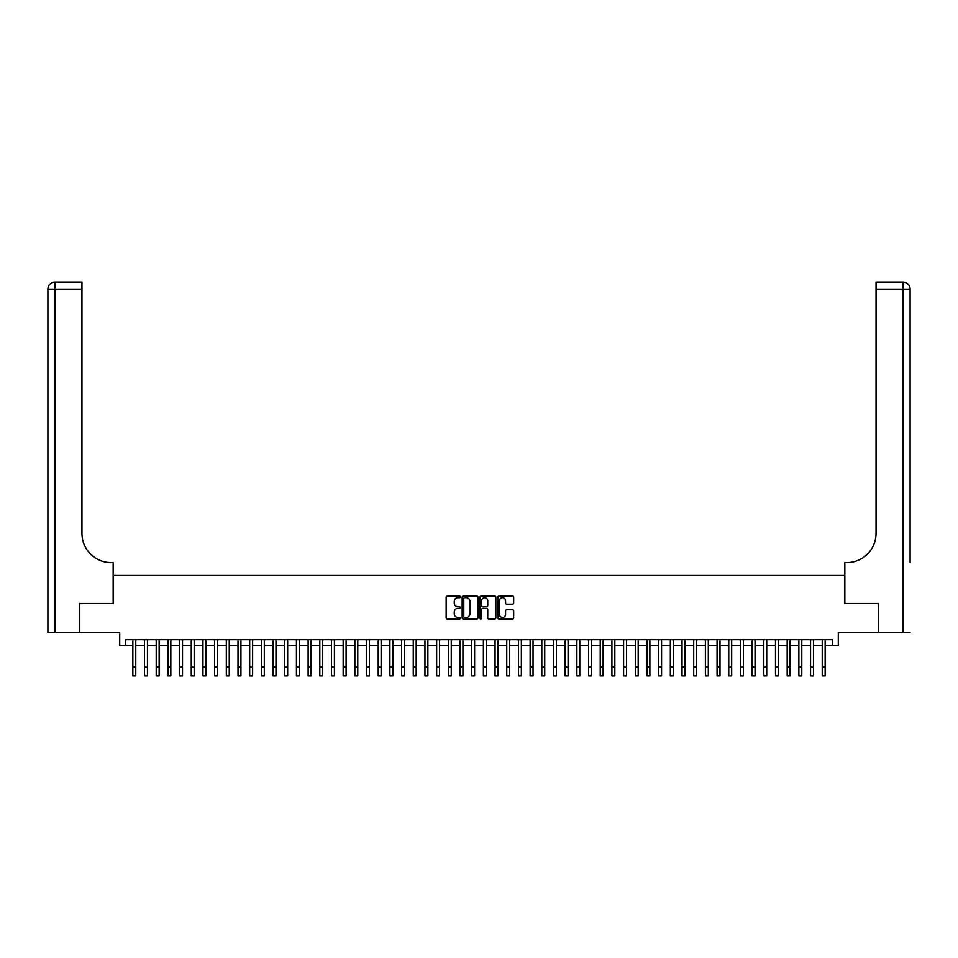 <?xml version="1.0" encoding="UTF-8"?>
<svg xmlns="http://www.w3.org/2000/svg" width="958" height="958" viewBox="0 0 958 958"><rect width="100%" height="100%" fill="white"/><g stroke="black" fill="none" stroke-linecap="round" stroke-linejoin="round"><path stroke-width="1.44" d="M460.307 596.894A0.802 0.802 0 0 0 459.505 596.092L447.314 596.092A1.15 1.15 0 0 0 446.165 597.241L446.165 617.886A1.15 1.15 0 0 0 447.314 619.024L459.505 619.024A0.802 0.802 0 0 0 460.307 618.221A0.802 0.802 0 0 0 459.505 617.419L457.924 617.419A3.664 3.664 0 0 1 454.26 613.755L454.26 612.03A3.664 3.664 0 0 1 457.924 608.366L459.505 608.366A0.802 0.802 0 0 0 460.307 607.564A0.802 0.802 0 0 0 459.505 606.761L457.924 606.761A3.664 3.664 0 0 1 454.26 603.085L454.26 601.361A3.664 3.664 0 0 1 457.924 597.696L459.505 597.696A0.802 0.802 0 0 0 460.307 596.894M512.518 604.175A1.15 1.15 0 0 0 513.668 603.025L513.668 597.241A1.15 1.15 0 0 0 512.518 596.092L498.986 596.092A1.15 1.15 0 0 0 497.837 597.241L497.837 617.886A1.15 1.15 0 0 0 498.986 619.024L512.518 619.024A1.15 1.15 0 0 0 513.668 617.886L513.668 610.881A1.15 1.15 0 0 0 512.518 609.743L506.722 609.743A1.15 1.15 0 0 0 505.584 610.881L505.584 614.353A3.066 3.066 0 0 1 502.507 617.419A3.066 3.066 0 0 1 499.441 614.353L499.441 600.762A3.066 3.066 0 0 1 502.507 597.696A3.066 3.066 0 0 1 505.584 600.762L505.584 603.025A1.15 1.15 0 0 0 506.722 604.175L512.518 604.175M125.546 645.536L125.546 639.693L832.454 639.693L832.454 645.536L838.298 645.536L838.298 632.675L878.318 632.675L878.318 603.468L844.728 603.468L844.728 575.423L113.272 575.423L113.272 603.468L79.682 603.468L79.682 632.675L119.702 632.675L119.702 645.536L132.851 645.536M477.994 597.241A1.15 1.15 0 0 0 476.844 596.092L463.313 596.092A1.15 1.15 0 0 0 462.163 597.241L462.163 617.886A1.15 1.15 0 0 0 463.313 619.024L476.844 619.024A1.15 1.15 0 0 0 477.994 617.886L477.994 597.241M481.156 596.092L494.687 596.092A1.15 1.15 0 0 1 495.837 597.241L495.837 617.886A1.15 1.15 0 0 1 494.687 619.024L488.891 619.024A1.15 1.15 0 0 1 487.742 617.886L487.742 609.504A1.15 1.15 0 0 0 486.604 608.366L482.76 608.366A1.15 1.15 0 0 0 481.611 609.504L481.611 618.221A0.802 0.802 0 0 1 480.808 619.024A0.802 0.802 0 0 1 480.006 618.221L480.006 597.241A1.15 1.15 0 0 1 481.156 596.092M135.773 645.536L144.526 645.536M147.448 645.536L156.214 645.536M159.136 645.536L167.901 645.536M170.823 645.536L179.589 645.536M182.511 645.536L191.265 645.536M194.187 645.536L202.952 645.536M205.874 645.536L214.64 645.536M217.562 645.536L226.328 645.536M229.249 645.536L238.003 645.536M240.925 645.536L249.691 645.536M252.613 645.536L261.378 645.536M264.3 645.536L273.066 645.536M275.976 645.536L284.742 645.536M287.663 645.536L296.429 645.536M299.351 645.536L308.117 645.536M311.039 645.536L319.804 645.536M322.714 645.536L331.48 645.536M334.402 645.536L343.168 645.536M346.089 645.536L354.855 645.536M357.777 645.536L366.531 645.536M369.453 645.536L378.218 645.536M381.14 645.536L389.906 645.536M392.828 645.536L401.594 645.536M404.516 645.536L413.269 645.536M416.191 645.536L424.957 645.536M427.879 645.536L436.644 645.536M439.566 645.536L448.332 645.536M451.254 645.536L460.008 645.536M462.93 645.536L471.695 645.536M474.617 645.536L483.383 645.536M486.305 645.536L495.07 645.536M497.992 645.536L506.746 645.536M509.668 645.536L518.434 645.536M521.356 645.536L530.121 645.536M533.043 645.536L541.809 645.536M544.731 645.536L553.485 645.536M556.406 645.536L565.172 645.536M568.094 645.536L576.86 645.536M579.782 645.536L588.547 645.536M591.469 645.536L600.223 645.536M603.145 645.536L611.911 645.536M614.832 645.536L623.598 645.536M626.52 645.536L635.286 645.536M638.196 645.536L646.961 645.536M649.883 645.536L658.649 645.536M661.571 645.536L670.337 645.536M673.258 645.536L682.024 645.536M684.934 645.536L693.7 645.536M696.622 645.536L705.387 645.536M708.309 645.536L717.075 645.536M719.997 645.536L728.751 645.536M731.673 645.536L740.438 645.536M743.36 645.536L752.126 645.536M755.048 645.536L763.813 645.536M766.735 645.536L775.489 645.536M778.411 645.536L787.177 645.536M790.099 645.536L798.864 645.536M801.786 645.536L810.552 645.536M813.474 645.536L822.227 645.536M825.149 645.536L832.454 645.536M464.582 597.696A0.802 0.802 0 0 0 463.78 598.499L463.78 616.617A0.802 0.802 0 0 0 464.582 617.419L466.235 617.419A3.664 3.664 0 0 0 469.911 613.755L469.911 601.361A3.664 3.664 0 0 0 466.235 597.696L464.582 597.696M487.742 600.822A3.066 3.066 0 0 0 484.676 597.756A3.066 3.066 0 0 0 481.611 600.822L481.611 605.612A1.15 1.15 0 0 0 482.76 606.761L486.604 606.761A1.15 1.15 0 0 0 487.742 605.612L487.742 600.822M132.851 667.091L135.773 667.091L135.773 675.857L132.851 675.857L132.851 639.693M135.773 667.091L135.773 639.693M79.334 603.468L113.164 603.468L113.164 562.574L111.176 562.574A29.207 29.207 0 0 1 81.957 533.366L81.957 289.16L54.905 289.16L54.905 632.675L79.334 632.675L79.334 603.468M54.905 632.675L47.9 632.675L47.9 289.16A7.005 7.005 0 0 1 54.905 282.143L81.957 282.143L81.957 289.16M111.176 562.574A29.207 29.207 0 0 1 81.957 533.366M54.905 282.143A7.005 7.005 0 0 0 47.9 289.16L54.905 289.16L54.905 282.143M910.1 632.675L878.666 632.675L878.666 603.468L844.836 603.468L844.836 562.574L846.824 562.574A29.207 29.207 0 0 0 876.043 533.366L876.043 282.143L903.095 282.143A7.005 7.005 0 0 1 910.1 289.16L910.1 562.574M846.824 562.574A29.207 29.207 0 0 0 876.043 533.366M903.095 632.675L903.095 289.16L910.1 289.16A7.005 7.005 0 0 0 903.095 282.143L903.095 289.16L876.043 289.16M144.526 675.857L147.448 675.857L144.526 675.857L144.526 639.693M147.448 675.857L147.448 639.693M156.214 675.857L159.136 675.857L156.214 675.857L156.214 639.693M159.136 675.857L159.136 639.693M167.901 675.857L170.823 675.857L167.901 675.857L167.901 639.693M170.823 675.857L170.823 639.693M179.589 675.857L182.511 675.857L179.589 675.857L179.589 639.693M182.511 675.857L182.511 639.693M191.265 675.857L194.187 675.857L191.265 675.857L191.265 639.693M194.187 675.857L194.187 639.693M202.952 675.857L205.874 675.857L202.952 675.857L202.952 639.693M205.874 675.857L205.874 639.693M214.64 675.857L217.562 675.857L214.64 675.857L214.64 639.693M217.562 675.857L217.562 639.693M226.328 675.857L229.249 675.857L226.328 675.857L226.328 639.693M229.249 675.857L229.249 639.693M238.003 675.857L240.925 675.857L238.003 675.857L238.003 639.693M240.925 675.857L240.925 639.693M249.691 675.857L252.613 675.857L249.691 675.857L249.691 639.693M252.613 675.857L252.613 639.693M261.378 675.857L264.3 675.857L261.378 675.857L261.378 639.693M264.3 675.857L264.3 639.693M273.066 675.857L275.976 675.857L273.066 675.857L273.066 639.693M275.976 675.857L275.976 639.693M284.742 675.857L287.663 675.857L284.742 675.857L284.742 639.693M287.663 675.857L287.663 639.693M296.429 675.857L299.351 675.857L296.429 675.857L296.429 639.693M299.351 675.857L299.351 639.693M308.117 675.857L311.039 675.857L308.117 675.857L308.117 639.693M311.039 675.857L311.039 639.693M319.804 675.857L322.714 675.857L319.804 675.857L319.804 639.693M322.714 675.857L322.714 639.693M331.48 675.857L334.402 675.857L331.48 675.857L331.48 639.693M334.402 675.857L334.402 639.693M343.168 675.857L346.089 675.857L343.168 675.857L343.168 639.693M346.089 675.857L346.089 639.693M354.855 675.857L357.777 675.857L354.855 675.857L354.855 639.693M357.777 675.857L357.777 639.693M366.531 675.857L369.453 675.857L366.531 675.857L366.531 639.693M369.453 675.857L369.453 639.693M378.218 675.857L381.14 675.857L378.218 675.857L378.218 639.693M381.14 675.857L381.14 639.693M389.906 675.857L392.828 675.857L389.906 675.857L389.906 639.693M392.828 675.857L392.828 639.693M401.594 675.857L404.516 675.857L401.594 675.857L401.594 639.693M404.516 675.857L404.516 639.693M413.269 675.857L416.191 675.857L413.269 675.857L413.269 639.693M416.191 675.857L416.191 639.693M424.957 675.857L427.879 675.857L424.957 675.857L424.957 639.693M427.879 675.857L427.879 639.693M436.644 675.857L439.566 675.857L436.644 675.857L436.644 639.693M439.566 675.857L439.566 639.693M448.332 675.857L451.254 675.857L448.332 675.857L448.332 639.693M451.254 675.857L451.254 639.693M460.008 675.857L462.93 675.857L460.008 675.857L460.008 639.693M462.93 675.857L462.93 639.693M471.695 675.857L474.617 675.857L471.695 675.857L471.695 639.693M474.617 675.857L474.617 639.693M483.383 675.857L486.305 675.857L483.383 675.857L483.383 639.693M486.305 675.857L486.305 639.693M495.07 675.857L497.992 675.857L495.07 675.857L495.07 639.693M497.992 675.857L497.992 639.693M506.746 675.857L509.668 675.857L506.746 675.857L506.746 639.693M509.668 675.857L509.668 639.693M518.434 675.857L521.356 675.857L518.434 675.857L518.434 639.693M521.356 675.857L521.356 639.693M530.121 675.857L533.043 675.857L530.121 675.857L530.121 639.693M533.043 675.857L533.043 639.693M541.809 675.857L544.731 675.857L541.809 675.857L541.809 639.693M544.731 675.857L544.731 639.693M553.485 675.857L556.406 675.857L553.485 675.857L553.485 639.693M556.406 675.857L556.406 639.693M565.172 675.857L568.094 675.857L565.172 675.857L565.172 639.693M568.094 675.857L568.094 639.693M576.86 675.857L579.782 675.857L576.86 675.857L576.86 639.693M579.782 675.857L579.782 639.693M588.547 675.857L591.469 675.857L588.547 675.857L588.547 639.693M591.469 675.857L591.469 639.693M600.223 675.857L603.145 675.857L600.223 675.857L600.223 639.693M603.145 675.857L603.145 639.693M611.911 675.857L614.832 675.857L611.911 675.857L611.911 639.693M614.832 675.857L614.832 639.693M623.598 675.857L626.52 675.857L623.598 675.857L623.598 639.693M626.52 675.857L626.52 639.693M635.286 675.857L638.196 675.857L635.286 675.857L635.286 639.693M638.196 675.857L638.196 639.693M646.961 675.857L649.883 675.857L646.961 675.857L646.961 639.693M649.883 675.857L649.883 639.693M658.649 675.857L661.571 675.857L658.649 675.857L658.649 639.693M661.571 675.857L661.571 639.693M670.337 675.857L673.258 675.857L670.337 675.857L670.337 639.693M673.258 675.857L673.258 639.693M682.024 675.857L684.934 675.857L682.024 675.857L682.024 639.693M684.934 675.857L684.934 639.693M693.7 675.857L696.622 675.857L693.7 675.857L693.7 639.693M696.622 675.857L696.622 639.693M705.387 675.857L708.309 675.857L705.387 675.857L705.387 639.693M708.309 675.857L708.309 639.693M717.075 675.857L719.997 675.857L717.075 675.857L717.075 639.693M719.997 675.857L719.997 639.693M728.751 675.857L731.673 675.857L728.751 675.857L728.751 639.693M731.673 675.857L731.673 639.693M740.438 675.857L743.36 675.857L740.438 675.857L740.438 639.693M743.36 675.857L743.36 639.693M752.126 675.857L755.048 675.857L752.126 675.857L752.126 639.693M755.048 675.857L755.048 639.693M763.813 675.857L766.735 675.857L763.813 675.857L763.813 639.693M766.735 675.857L766.735 639.693M775.489 675.857L778.411 675.857L775.489 675.857L775.489 639.693M778.411 675.857L778.411 639.693M787.177 675.857L790.099 675.857L787.177 675.857L787.177 639.693M790.099 675.857L790.099 639.693M798.864 675.857L801.786 675.857L798.864 675.857L798.864 639.693M801.786 675.857L801.786 639.693M810.552 675.857L813.474 675.857L810.552 675.857L810.552 639.693M813.474 675.857L813.474 639.693M822.227 675.857L825.149 675.857L822.227 675.857L822.227 639.693M825.149 675.857L825.149 639.693M144.526 667.091L147.448 667.091M156.214 667.091L159.136 667.091M167.901 667.091L170.823 667.091M179.589 667.091L182.511 667.091M191.265 667.091L194.187 667.091M202.952 667.091L205.874 667.091M214.64 667.091L217.562 667.091M226.328 667.091L229.249 667.091M238.003 667.091L240.925 667.091M249.691 667.091L252.613 667.091M261.378 667.091L264.3 667.091M273.066 667.091L275.976 667.091M284.742 667.091L287.663 667.091M296.429 667.091L299.351 667.091M308.117 667.091L311.039 667.091M319.804 667.091L322.714 667.091M331.48 667.091L334.402 667.091M343.168 667.091L346.089 667.091M354.855 667.091L357.777 667.091M366.531 667.091L369.453 667.091M378.218 667.091L381.14 667.091M389.906 667.091L392.828 667.091M401.594 667.091L404.516 667.091M413.269 667.091L416.191 667.091M424.957 667.091L427.879 667.091M436.644 667.091L439.566 667.091M448.332 667.091L451.254 667.091M460.008 667.091L462.93 667.091M471.695 667.091L474.617 667.091M483.383 667.091L486.305 667.091M495.07 667.091L497.992 667.091M506.746 667.091L509.668 667.091M518.434 667.091L521.356 667.091M530.121 667.091L533.043 667.091M541.809 667.091L544.731 667.091M553.485 667.091L556.406 667.091M565.172 667.091L568.094 667.091M576.86 667.091L579.782 667.091M588.547 667.091L591.469 667.091M600.223 667.091L603.145 667.091M611.911 667.091L614.832 667.091M623.598 667.091L626.52 667.091M635.286 667.091L638.196 667.091M646.961 667.091L649.883 667.091M658.649 667.091L661.571 667.091M670.337 667.091L673.258 667.091M682.024 667.091L684.934 667.091M693.7 667.091L696.622 667.091M705.387 667.091L708.309 667.091M717.075 667.091L719.997 667.091M728.751 667.091L731.673 667.091M740.438 667.091L743.36 667.091M752.126 667.091L755.048 667.091M763.813 667.091L766.735 667.091M775.489 667.091L778.411 667.091M787.177 667.091L790.099 667.091M798.864 667.091L801.786 667.091M810.552 667.091L813.474 667.091M822.227 667.091L825.149 667.091"/></g></svg>
